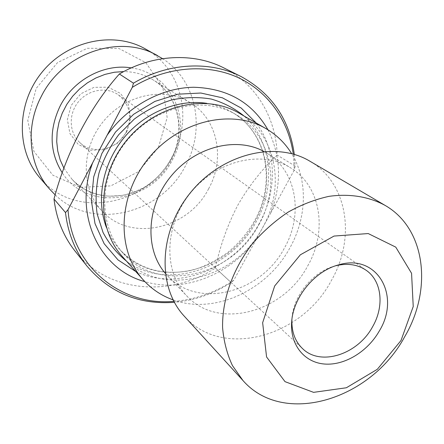 <?xml version="1.0" encoding="UTF-8"?>
<svg xmlns="http://www.w3.org/2000/svg" width="444" height="444" viewBox="0 0 444 444"><rect width="100%" height="100%" fill="white"/><g stroke="black" fill="none" stroke-linecap="round" stroke-linejoin="round"><path stroke-width="0.33" stroke-dasharray="2.22 1.67" d="M173.865 301.365C195.221 299.656 215.207 292.585 233.827 280.158L257.059 237.851C231.496 274.176 184.132 293.578 144.855 281.618M208.586 188.822C225.48 158.791 217.86 119.048 190.043 102.542C164.33 86.397 125.019 94.489 103.002 121.878C80.758 149.079 80.969 189.211 102.076 211.033C130.575 242.663 188.35 229.132 208.586 188.822M75.125 251.176C107.542 292.729 170.18 297.752 215.451 268.004C219.985 246.226 227.378 225.386 237.64 205.478C248.712 186.197 261.877 169.392 277.145 155.056C276.279 118.415 256.438 84.077 223.748 67.871M294.311 154.407L295.16 166.084L277.145 155.056M215.451 268.004L231.202 282.578C213.447 293.884 194.505 300.466 174.381 302.325M135.77 271.523C178.011 292.069 235.775 268.043 259.44 223.082C277.461 190.787 276.867 150.061 256.194 122.994M267.948 129.798C281.035 155.894 281.962 183.616 270.729 212.965L257.059 237.851M270.729 212.965L294.328 169.985L293.262 154.101M158.419 147.452L167.16 117.577L162.843 87.424L145.848 62.687L118.986 48.507L87.379 48.263L57.609 62.504L36.186 88.423L27.783 120.391L33.944 151.459L52.903 175.241L80.364 187.324L110.767 185.897L138.423 171.678L158.419 147.452M126.679 132.123L130.614 118.315L128.438 104.512L120.485 93.401L108.214 87.224L94.017 87.335L80.78 93.806L71.24 105.35L67.377 119.591L69.93 133.577L78.288 144.494L90.681 150.239L104.629 149.783L117.432 143.323L126.679 132.123M40.038 177.994C74.781 220.274 148.013 205.716 172.494 155.966C193.312 118.759 181.857 68.309 144.894 48.668M55.195 194.899C92.796 231.335 161.416 213.953 185.47 165.828C205.816 129.365 196.742 80.497 162.609 58.664M258.919 224.575C281.008 185.925 271.806 134.726 235.731 114.419C203.674 95.305 154.662 106.288 126.673 141.07C98.429 175.635 97.819 225.863 123.149 253.274C158.608 294.372 232.595 276.235 258.919 224.575M122.361 256.538C158.952 299.317 235.653 280.536 262.931 227.045C285.853 186.996 276.301 133.877 238.761 112.976M173.099 299.872C214.258 315.112 267.16 290.354 289.976 247.719C306.898 217.549 308.125 180.258 291.647 153.657M165.224 273.221L167.632 275.896C198.324 309.612 261.322 292.751 284.432 247.996C303.607 214.596 296.753 171.084 267.06 153.263L263.941 151.465M307.686 265.962C327.755 231.23 321.117 186.18 290.587 167.854C262.199 149.767 216.805 160.234 190.565 192.868C164.058 225.291 163.203 271.867 186.763 295.904C218.331 330.558 283.466 312.476 307.686 265.962M184.238 316.145C222.022 359.44 301.67 337.257 331.291 280.669C355.999 238.25 347.941 182.884 309.873 161.194M335.575 265.801L334.709 266.039C312.737 271.767 293.018 296.093 291.952 318.775L291.902 319.669M126.052 132.257C132.684 117.288 130.136 104.828 118.398 94.872C106.682 86.419 88.278 89.499 78.349 101.881C68.282 114.158 69.075 132.806 79.765 142.518C92.857 155.35 117.521 149.622 126.052 132.257M295.16 166.084L294.328 169.985M233.827 280.158L231.202 282.578M131.269 67.893C172.982 73.26 193.39 123.488 172.3 160.051C151.454 202.819 87.174 212.171 62.304 172.888M63.958 168.27L72.1 179.393C98.868 209.124 152.758 197.314 171.229 160.001C186.691 132.24 179.032 95.255 152.891 79.748C144.156 74.437 134.438 71.706 123.743 71.567M126.429 261.089C166.389 291.147 231.463 269.502 256.282 221.612C276.124 186.386 271.906 140.787 244.05 116.017M106.388 227.372C109.646 235.869 114.202 243.356 120.047 249.844C155.311 290.715 228.838 272.816 254.939 221.523C276.84 183.156 267.61 132.29 231.735 112.099C224.176 107.714 215.906 104.806 206.921 103.374M190.043 102.542L152.891 79.748C178.66 95.005 186.363 131.702 170.879 159.612C164.213 171.212 155.234 180.508 143.945 187.496C135.842 191.564 128.549 194.195 122.067 195.399L109.746 196.181C94.927 195.388 82.379 189.788 72.1 179.393L102.076 211.033M235.731 114.419L231.735 112.099C267.088 131.94 276.407 182.44 254.456 221.001C247.447 233.183 238.511 243.701 227.644 252.558C211.666 263.764 197.092 270.113 183.921 271.6C158.469 274.692 137.179 267.443 120.047 249.844L123.149 253.274M167.632 275.896L186.763 295.904M267.06 153.263L290.587 167.854M291.952 318.775L291.797 320.59M334.709 266.039L336.452 265.512M79.765 142.518L302.653 348.712M118.398 94.872L366.211 270.318"/><path stroke-width="0.67" d="M174.381 302.325C138.994 304.867 109.89 292.824 87.074 266.195C75.141 251.121 67.949 233.244 65.496 212.554L67.999 209.729L92.663 162.77C72.916 214.735 99.767 269.769 144.855 281.618M67.999 209.729C72.017 267.36 121.678 306.221 173.865 301.365M293.262 154.101C288.578 120.596 268.026 91.081 237.074 77.117C206.099 63.337 165.906 66.606 132.284 87.351L133.444 83.178C168.381 62.532 210.018 60.695 240.909 76.457L223.748 67.871C193.601 52.492 153.169 54.151 119.364 73.998C89.977 106.904 66.2 152.747 53.985 199.012C56.438 219.081 63.486 236.474 75.125 251.176L87.074 266.195M133.444 83.178L119.364 73.998M240.909 76.457C271.684 93.273 289.482 119.258 294.311 154.407M53.985 199.012L65.496 212.554M256.194 122.994L241.231 108.075L222.416 97.813L200.832 93.024L177.811 94.195L154.873 101.415L133.611 114.302L115.534 132.035L101.92 153.391L93.706 176.856L91.386 200.788L94.999 223.554L104.146 243.684L118.076 259.968L135.77 271.523M267.948 129.798C252.198 102.453 227.433 88.273 193.667 87.257C161.633 87.723 127.794 106.127 107.182 135.131L92.663 162.77M107.182 135.131L132.284 87.351M162.609 58.664L144.894 48.668C113.259 30.891 67.482 40.587 41.919 72.35C16.128 103.929 16.106 150.716 40.038 177.994L49.539 189.027L55.195 194.899M157.653 55.683C120.402 33.572 62.671 52.614 41.198 96.609C24.892 127.583 28.971 165.773 49.539 189.027M291.647 153.657C285.214 143.201 276.662 134.854 265.984 128.627L238.761 112.976C205.661 93.445 155.172 104.867 126.29 140.759C97.147 176.435 96.409 228.194 122.361 256.538L143.301 279.936C151.604 289.1 161.538 295.743 173.099 299.872M265.984 128.627C231.707 108.375 178.815 120.679 148.296 158.597C117.505 196.292 116.4 250.588 143.301 279.936M263.941 151.465C236.241 136.236 194.738 146.742 170.618 176.695C146.298 206.488 144.6 249.267 165.224 273.221M384.998 205.339L309.873 161.194C275.824 140.593 221.9 153.596 190.404 192.74C158.619 231.646 157.043 287.096 184.238 316.145L242.962 380.525C283.627 426.989 370.784 399.805 404.606 336.879C432.689 289.593 425.907 228.682 384.998 205.339C368.964 196.664 349.639 193.445 328.993 196.348C315.107 199.384 301.47 204.651 288.078 212.149C275.114 220.823 263.336 231.207 252.764 243.301C232.934 268.587 222.05 299.395 222.588 327.589C223.77 341.381 227.045 354.029 232.417 365.534L242.962 380.525M400.999 340.526L413.231 306.521L411.566 273.304L395.765 247.13L368.22 233.555L334.049 236.058L300.377 254.784L274.675 285.975L262.643 322.733L266.572 356.965L285.009 381.646L313.569 392.352L346.37 387.762L377.322 369.297L400.999 340.526M379.226 331.124C401.248 295.771 376.978 252.869 338.284 264.963C314.341 271.201 292.79 297.78 291.636 322.494C290.132 345.11 304.595 362.576 324.636 364.047C344.666 365.617 367.577 351.62 379.226 331.124M291.902 319.669C291.53 331.84 295.116 341.519 302.653 348.712C320.796 366.55 357.764 354.368 372.527 326.867C384.471 306.477 382.012 281.119 366.211 270.318C357.62 264.435 347.402 262.926 335.575 265.801M62.304 172.888C49.55 152.42 48.801 130.197 60.045 106.233C73.399 79.659 104.29 63.342 131.269 67.893M123.743 71.567L114.358 72.244L105.023 74.381L95.971 77.939L87.424 82.839L79.593 88.972L72.677 96.187L66.85 104.307L62.249 113.137L58.98 122.45L57.126 132.023L56.715 141.614L57.753 150.999L60.19 159.951L63.958 168.27M244.05 116.017C234.449 108.258 223.521 102.603 211.261 99.051C198.479 96.87 185.348 97.147 171.867 99.883C158.514 104.051 145.959 110.467 134.216 119.142L118.753 134.643C109.995 146.537 103.402 159.346 98.973 173.077C95.937 186.996 95.327 200.627 97.147 213.975L103.052 232.512C109.058 243.773 116.85 253.296 126.429 261.089M206.921 103.374C177.966 98.807 144.478 112.499 123.432 138.439C102.403 164.391 95.932 199.989 106.388 227.372M291.797 320.59L291.636 322.494M336.452 265.512L338.284 264.963"/></g></svg>
